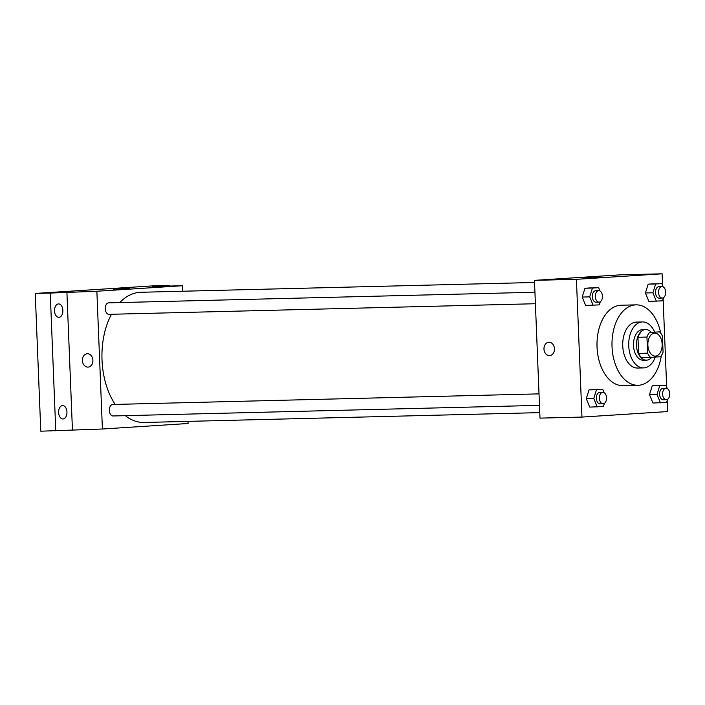 <?xml version="1.0" encoding="UTF-8"?>
<svg xmlns="http://www.w3.org/2000/svg" width="705" height="705" viewBox="0 0 705 705"><rect width="100%" height="100%" fill="white"/><g stroke="black" fill="none" stroke-linecap="round" stroke-linejoin="round"><path stroke-width="1.06" d="M662.145 344.163A11.491 7.156 -91.4 0 1 655.289 356.104A11.491 7.156 -91.4 0 1 647.86 344.798A11.491 7.156 -91.4 0 1 654.725 333.13A11.491 7.156 -91.4 0 1 662.145 344.163M659.519 331.861L649.499 332.504A14.831 9.236 -91.4 0 0 646.943 337.06L647.595 353.17A14.831 9.236 -91.4 0 0 650.495 357.382L660.514 356.73A14.831 9.236 -91.4 0 0 663.07 352.174L662.418 336.065A14.831 9.236 -91.4 0 0 659.519 331.861L649.499 332.504M640.51 332.725A14.831 9.236 -91.4 0 0 637.954 337.29L638.607 353.399A14.831 9.236 -91.4 0 0 641.506 357.602L650.495 357.382M651.085 332.073A15.325 9.535 88.6 0 0 645.63 329.526A15.325 9.535 88.6 0 0 636.483 345.08A15.325 9.535 88.6 0 0 646.397 360.158A15.325 9.535 88.6 0 0 646.626 360.149A15.325 9.535 88.6 0 0 651.755 357.294M643.63 360.229A15.325 9.535 -91.4 0 1 643.401 360.237A15.325 9.535 -91.4 0 1 633.487 345.15A15.325 9.535 -91.4 0 1 642.634 329.596L645.63 329.526M638.607 353.399L647.595 353.17M637.954 337.29L646.943 337.06M654.645 331.985A22.983 14.303 88.6 0 0 642.449 321.938A22.983 14.303 88.6 0 0 628.719 345.274A22.983 14.303 88.6 0 0 643.586 367.895A22.983 14.303 88.6 0 0 643.938 367.878A22.983 14.303 88.6 0 0 655.35 357.065M642.449 321.938L636.448 322.088A22.983 14.303 88.6 0 0 622.726 345.424A22.983 14.303 88.6 0 0 637.593 368.045L643.586 367.895M660.779 333.28A40.22 25.036 88.6 0 0 636.025 304.86A40.22 25.036 88.6 0 0 612.002 345.688A40.22 25.036 88.6 0 0 638.025 385.274A40.22 25.036 88.6 0 0 638.633 385.247A40.22 25.036 88.6 0 0 661.334 355.664M638.025 385.274L623.035 385.644A40.22 25.036 -91.4 0 1 597.012 346.058A40.22 25.036 -91.4 0 1 621.034 305.23L636.025 304.86M604.062 392.614L602.704 389.301L589.027 389.883L586.287 398.686L589.724 407.102L603.401 406.521L604.388 403.357M599.981 290.971L598.624 287.658L584.947 288.248L582.198 297.052L585.643 305.468L599.321 304.877L600.299 301.714M662.585 285.393L662.118 273.804L576.426 279.312L581.96 417.078L667.653 411.561L667.212 400.563M666.666 387.027L663.123 298.929M667.283 388.543L665.925 385.23L652.248 385.811L649.508 394.624L652.945 403.031L666.622 402.449L667.609 399.286M663.202 286.909L661.845 283.586L648.168 284.177L645.419 292.98L648.864 301.396L662.541 300.815L663.528 297.651M662.118 273.804L620.153 274.844L534.461 280.361L539.995 418.118L581.96 417.078M534.461 280.361L576.426 279.312M599.761 276.809L584.198 277.576L599.761 276.809M554.465 348.816A6.706 5.243 86.3 0 1 549.653 355.628A6.706 5.243 86.3 0 1 543.987 349.283A6.706 5.243 86.3 0 1 548.79 342.251A6.706 5.243 86.3 0 1 554.465 348.816M549.653 355.628A6.706 5.243 86.3 0 1 543.987 349.283A6.706 5.243 86.3 0 1 548.79 342.251M539.774 412.628L144.102 422.471A65.116 40.529 -91.4 0 1 125.314 415.659M115.179 404.423A65.116 40.529 -91.4 0 1 111.443 314.271M119.762 302.568A65.116 40.529 -91.4 0 1 140.859 292.275L534.549 282.476M539.484 405.357L113.056 415.968A5.746 3.578 -91.4 0 1 109.337 410.31A5.746 3.578 -91.4 0 1 112.774 404.476L539.025 393.875M535.403 303.723L108.975 314.333A5.746 3.578 -91.4 0 1 105.256 308.675A5.746 3.578 -91.4 0 1 108.685 302.842L534.945 292.24M182.78 291.227L182.56 285.728L96.867 291.244L102.401 429.01L188.094 423.493L188.006 421.379M169.279 286.063L169.253 285.402L154.263 285.781L35.25 293.439L40.784 431.196L102.401 429.01M169.253 285.402L152.588 286.477L182.56 285.728M35.25 293.439L50.24 293.068L55.766 430.825M96.867 291.244L50.24 293.068M129.2 288.512L113.628 289.288L129.2 288.512M66.896 291.993L72.43 429.75M92.893 360.299A6.706 5.243 86.3 0 1 88.081 367.111A6.706 5.243 86.3 0 1 82.414 360.766A6.706 5.243 86.3 0 1 87.217 353.734A6.706 5.243 86.3 0 1 92.893 360.299M88.081 367.111A6.706 5.243 86.3 0 1 82.414 360.766A6.706 5.243 86.3 0 1 87.217 353.734M62.507 405.569A6.706 4.168 -91.4 0 1 62.613 405.569A6.706 4.168 -91.4 0 1 66.949 412.161A6.706 4.168 -91.4 0 1 62.948 418.964A6.706 4.168 -91.4 0 1 58.612 412.451A6.706 4.168 -91.4 0 1 62.507 405.569M58.427 303.934A6.706 4.168 -91.4 0 1 58.533 303.925A6.706 4.168 -91.4 0 1 62.868 310.526A6.706 4.168 -91.4 0 1 58.867 317.329A6.706 4.168 -91.4 0 1 54.532 310.817A6.706 4.168 -91.4 0 1 58.427 303.934M661.845 283.586L655.659 283.992L652.918 292.795L656.355 301.211M662.242 298.065L659.245 298.144A5.746 3.578 -91.4 0 1 655.527 292.487A5.746 3.578 -91.4 0 1 658.955 286.653L661.951 286.582A5.746 3.578 -91.4 0 1 665.67 292.099A5.746 3.578 -91.4 0 1 662.242 298.065A5.746 3.578 -91.4 0 1 658.523 292.416A5.746 3.578 -91.4 0 1 661.951 286.582M654.355 283.78L648.168 284.177L645.419 292.98L652.918 292.795M645.419 292.98L648.864 301.396M648.168 284.177L655.659 283.992M598.624 287.658L592.438 288.054L589.697 296.867L593.134 305.274M599.021 302.137L596.025 302.216A5.746 3.578 -91.4 0 1 592.306 296.558A5.746 3.578 -91.4 0 1 595.734 290.724L598.73 290.654A5.746 3.578 -91.4 0 1 602.449 296.162A5.746 3.578 -91.4 0 1 599.021 302.137A5.746 3.578 -91.4 0 1 595.302 296.479A5.746 3.578 -91.4 0 1 598.73 290.654M591.134 287.843L584.947 288.248L582.198 297.052L589.697 296.867M582.198 297.052L585.643 305.468M584.947 288.248L592.438 288.054M665.925 385.23L659.748 385.626L656.998 394.439L660.435 402.846M666.322 399.709L663.326 399.779A5.746 3.578 -91.4 0 1 659.607 394.13A5.746 3.578 -91.4 0 1 663.044 388.296L666.04 388.217A5.746 3.578 -91.4 0 1 669.75 393.734A5.746 3.578 -91.4 0 1 666.322 399.709A5.746 3.578 -91.4 0 1 662.603 394.051A5.746 3.578 -91.4 0 1 666.04 388.217M658.435 385.415L652.248 385.811L649.508 394.624L656.998 394.439M649.508 394.624L652.945 403.031M652.248 385.811L659.748 385.626M602.704 389.301L596.527 389.698L593.777 398.501L597.214 406.917M603.101 403.78L600.105 403.85A5.746 3.578 -91.4 0 1 596.386 398.193A5.746 3.578 -91.4 0 1 599.814 392.359L602.819 392.288A5.746 3.578 -91.4 0 1 606.529 397.805A5.746 3.578 -91.4 0 1 603.101 403.78A5.746 3.578 -91.4 0 1 599.382 398.122A5.746 3.578 -91.4 0 1 602.819 392.288M595.214 389.486L589.027 389.883L586.287 398.686L593.777 398.501M586.287 398.686L589.724 407.102M589.027 389.883L596.527 389.698M643.401 360.237L646.397 360.158"/></g></svg>
